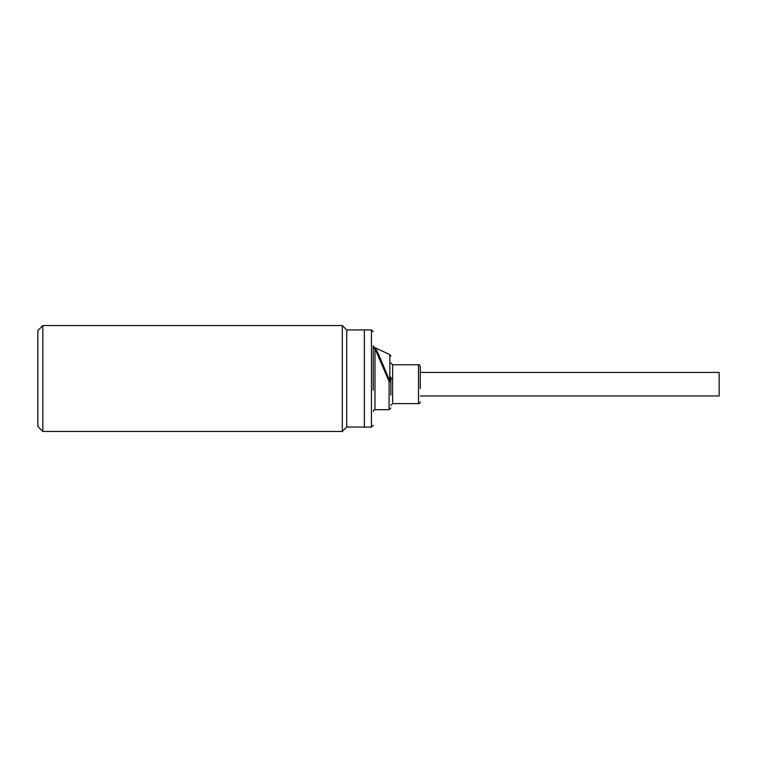 <?xml version="1.0" encoding="UTF-8"?>
<svg xmlns="http://www.w3.org/2000/svg" width="757" height="757" viewBox="0 0 757 757"><rect width="100%" height="100%" fill="white"/><g stroke="black" fill="none" stroke-linecap="round" stroke-linejoin="round"><path stroke-width="1.14" d="M420.277 388.606L420.277 366.549C419.662 365.016 419.075 364.42 418.507 364.779L392.618 364.779L392.618 403.613L390.858 405.373M392.618 378.822L390.858 378.737L390.858 377.204L390.858 395.031M390.858 356.216L389.836 354.617L389.836 381.017L378.831 354.919C376.172 349.091 374.63 346.697 374.223 347.756L374.97 348.684A1.769 1.684 0 0 1 373.201 346.999L373.201 348.106M373.201 386.732L373.201 346.999M373.201 370.268L373.201 390.205M420.277 372.425L719.15 372.425L719.15 395.968L420.277 395.968M418.507 364.779L418.507 403.613L392.618 403.613M371.441 427.099L371.441 329.901L364.382 329.901L364.382 427.099L371.441 427.099L373.201 425.33M364.382 329.957L346.725 329.957L346.725 427.043L342.315 431.452L42.846 431.452L42.846 325.548L342.315 325.548L342.315 431.452M364.382 427.043L346.725 427.043M346.725 329.957L342.315 325.548M42.846 325.548L37.85 330.554L37.85 426.446L42.846 431.452M420.277 381.036L420.277 379.465M390.858 389.495L390.858 378.897M374.97 409.679L389.089 409.679L389.089 381.348L390.858 381.187L389.089 381.348L374.97 348.684L374.97 409.679C374.403 409.329 373.816 409.916 373.201 411.448M389.836 354.617L374.403 347.435L373.201 345.76M418.507 403.613C419.075 403.973 419.662 403.377 420.277 401.844M392.618 364.779L390.858 363.019M389.089 409.679L390.858 407.919M371.441 329.901L373.201 331.67"/></g></svg>
